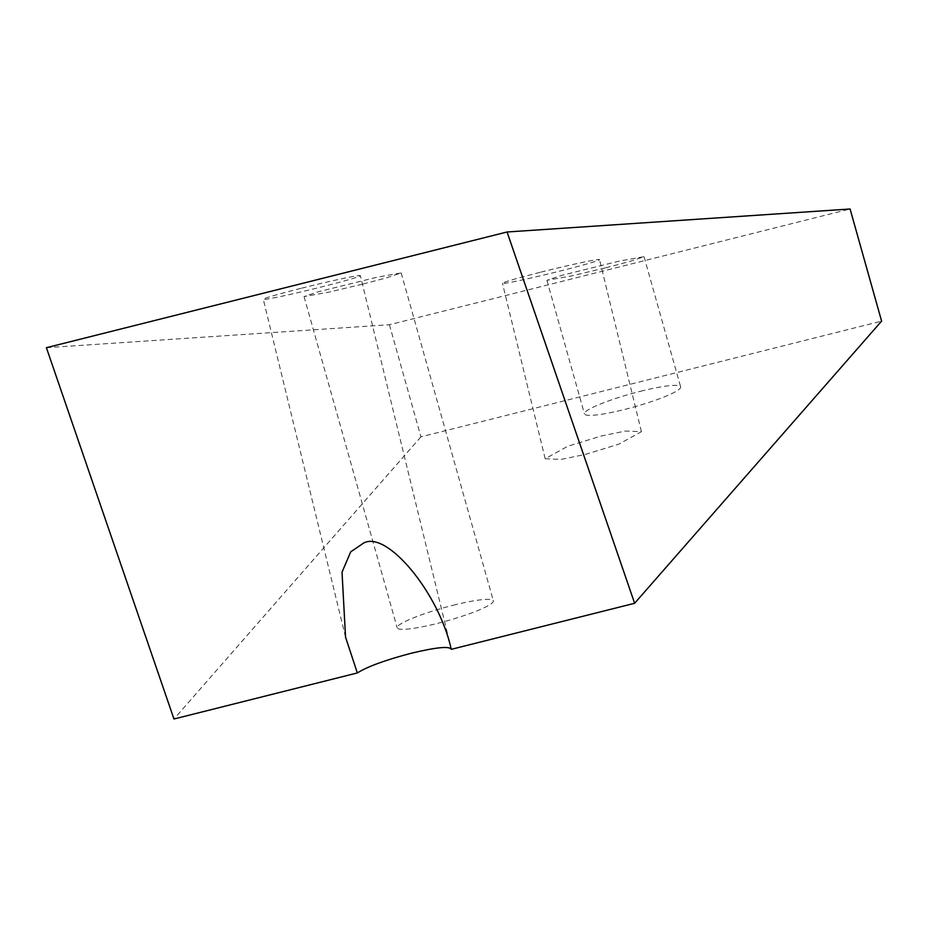 <?xml version="1.0" encoding="UTF-8"?>
<svg xmlns="http://www.w3.org/2000/svg" width="928" height="928" viewBox="0 0 928 928"><rect width="100%" height="100%" fill="white"/><g stroke="black" fill="none" stroke-linecap="round" stroke-linejoin="round"><path stroke-width="0.7" stroke-dasharray="4.64 3.48" d="M640.506 391.28A49.95 6.74 164.3 0 1 680.63 386.86A49.95 6.74 164.3 0 1 624.579 409.468A49.95 6.74 164.3 0 1 584.454 413.888A49.95 6.74 164.3 0 1 640.506 391.28M605.787 267.798L629.544 261.534L644.044 256.673L619.301 261.081L561.405 275.43L546.905 280.302L571.636 275.894L605.787 267.798M453.224 605.242A49.95 6.74 164.3 0 1 493.348 600.822A49.95 6.74 164.3 0 1 437.297 623.43A49.95 6.74 164.3 0 1 397.172 627.85A49.95 6.74 164.3 0 1 453.224 605.242M362.941 284.061L386.686 277.808L401.186 272.936L376.455 277.344L318.548 291.705L304.048 296.566L328.779 292.158L362.941 284.061M540.827 272.148A49.95 1.775 -13.7 0 1 599.534 259.643A49.95 1.775 -13.7 0 1 561.162 270.779A49.95 1.775 -13.7 0 1 502.454 283.284A49.95 1.775 -13.7 0 1 540.827 272.148M585.208 454.453L618.767 444.199L641.41 431.682L625.495 431.033L601.379 435.974L567.82 446.229L545.177 458.745L561.092 459.395L585.208 454.453M451.252 649.345L451.031 648.544M301.67 288.167A49.95 1.775 -13.7 0 1 360.366 275.674A49.95 1.775 -13.7 0 1 322.004 286.81A49.95 1.775 -13.7 0 1 263.297 299.303A49.95 1.775 -13.7 0 1 301.67 288.167M46.4 347.698L389.424 324.719L850.083 208.997M389.424 324.719L420.941 436.833L881.6 321.123M420.941 436.833L173.965 719.003M644.044 256.673L680.63 386.86M401.186 272.936L493.348 600.822M641.41 431.682L599.534 259.643M451.24 648.95L360.366 275.674M345.541 637.142L263.297 299.303M545.177 458.745L502.454 283.284M304.048 296.566L397.172 627.85M546.905 280.302L584.454 413.888"/><path stroke-width="1.39" d="M451.252 649.345C449.732 645.934 436.38 647.234 411.208 653.242C385.317 660.063 367.36 666.629 357.338 672.939L173.965 719.003L46.4 347.698L507.059 231.988L850.083 208.997L881.6 321.123L634.624 603.281L451.252 649.345C439.222 593.479 387.173 530.259 363.706 543.019L350.714 551.835L342.026 572.158L345.541 637.142L357.338 672.939M507.059 231.988L634.624 603.281"/></g></svg>
